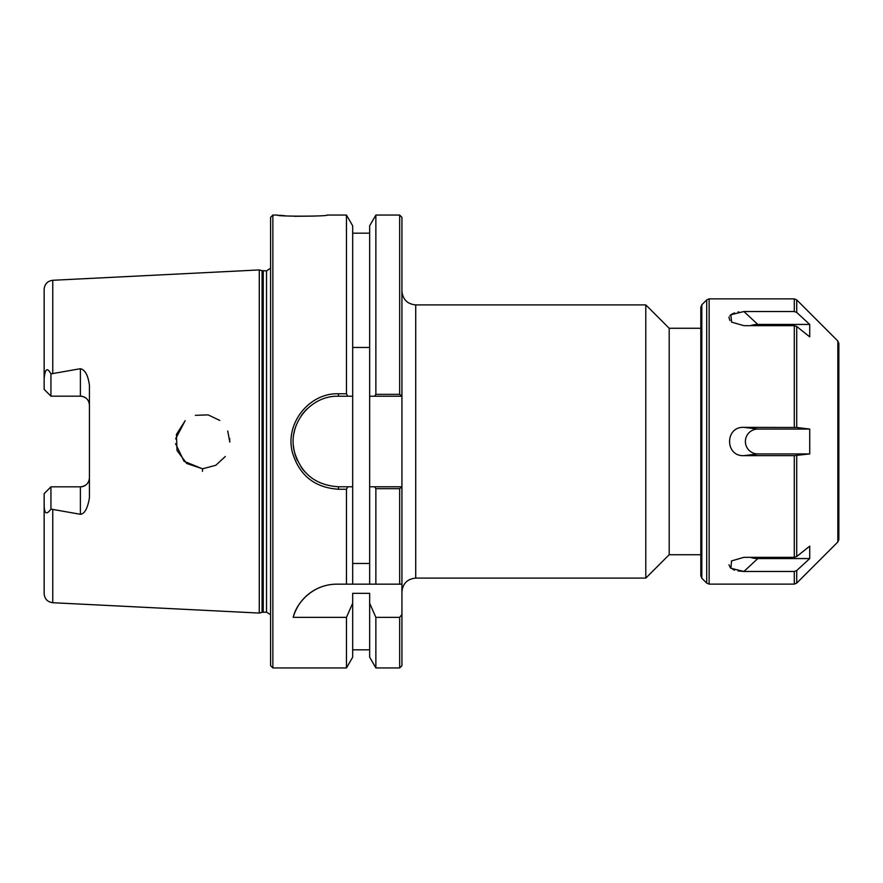 <?xml version="1.0" encoding="UTF-8"?>
<svg xmlns="http://www.w3.org/2000/svg" width="883" height="883" viewBox="0 0 883 883"><rect width="100%" height="100%" fill="white"/><g stroke="black" fill="none" stroke-linecap="round" stroke-linejoin="round"><path stroke-width="1.32" d="M401.931 291.092C402.747 299.48 407.35 304.083 415.727 304.9L645.793 304.9L645.793 578.1L415.727 578.1L415.727 304.9M401.931 665.672L401.931 614.425L399.668 617.349L399.668 667.945L401.931 665.672M399.668 394.337L401.931 396.213L401.931 217.328L399.668 215.055L399.668 394.337L375.871 394.337L374.591 396.213L401.931 396.213L401.931 614.425M700.815 328.277L669.182 328.277L669.182 554.723L700.815 554.723M669.182 328.277L645.793 304.9M352.681 347.461L369.657 347.461M369.657 563.464L352.681 563.464M347.736 396.213L352.681 396.213L352.681 225.827L346.456 215.055L346.456 393.752L338.52 393.752C309.149 392.792 284.878 423.454 292.339 452.151C299.171 475.297 314.569 487.659 338.52 489.259L346.456 489.259L347.736 486.787L338.52 486.787C315.617 485.275 300.904 473.553 294.37 451.599C287.24 424.381 310.441 395.308 338.52 396.213L347.736 396.213L346.456 393.752M374.591 486.787L375.871 488.663L399.668 488.663L401.886 486.787L369.657 486.787L369.657 396.213L374.591 396.213M272.858 667.945L272.858 215.055L270.595 217.328L270.595 665.672L272.858 667.945L346.456 667.945L352.681 657.173L352.681 603.255L346.456 617.349L293.233 617.349C296.004 604.038 311.82 584.215 336.876 584.16L401.931 584.16M352.681 584.16L352.681 396.213M307.306 408.686A45.287 45.287 0 0 0 301.004 416.147M295.165 428.421A45.287 45.287 0 0 0 293.984 433.288M293.465 446.036A45.287 45.287 0 0 0 297.405 460.484M300.993 466.853A45.287 45.287 0 0 0 305.021 471.975M352.681 486.787L347.736 486.787M346.456 667.945L346.456 617.349M399.668 488.663L399.668 584.16M52.759 602.714L259.271 613.067L259.271 269.933L52.759 280.286C47.494 281.026 44.625 284.039 44.15 289.326L44.15 378.619C45.408 365.076 48.797 370.065 50.938 373.895L80.386 368.708C85.011 369.712 88.035 375.22 89.437 385.242L89.437 497.758C87.649 508.365 84.625 513.884 80.386 514.292L50.938 509.105C46.424 515.308 44.161 513.729 44.15 504.381L44.15 593.674C44.625 598.961 47.494 601.974 52.759 602.714L52.759 509.789M225.342 456.456L215.827 465.264L203.101 468.674L215.827 465.264L225.342 456.456M175.574 443.685L184.039 461.29L202.152 468.663L186.688 463.476L177.03 450.54L176.434 434.392L185.132 420.738L175.618 438.884M195.386 415.33L208.09 414.878L219.801 420.429L208.09 414.878L195.386 415.33M229.657 438.465L229.746 439.37M229.823 440.838L229.834 441.5M202.549 468.674L202.461 471.334M229.823 442.052L227.737 431.047M314.756 216.081L294.458 216.302M284.9 215.75L279.514 215.264M272.858 215.055L277.582 215.055C275.099 216.644 330.187 216.412 326.997 215.055L346.456 215.055M346.456 584.16L346.456 489.259M326.291 585.407A45.287 45.287 0 0 0 293.233 617.349M399.668 617.349L375.871 617.349L369.657 603.255L369.657 593.321L352.681 593.321L352.681 603.255M89.437 405.22C88.995 399.822 85.982 396.798 80.386 396.169A9.062 9.062 0 0 1 89.437 405.22M44.15 504.381L44.15 493.63L50.938 486.831L80.386 486.831C85.982 486.202 88.995 483.189 89.437 477.78A9.062 9.062 0 0 1 80.386 486.831L80.386 514.292M50.938 373.895L50.938 396.169L44.15 389.37L44.15 378.619M44.15 493.63L50.938 486.831L50.938 509.105M50.938 396.169L80.386 396.169L80.386 368.708M375.871 617.349L375.871 667.945L399.668 667.945M375.871 488.663L375.871 584.16M375.871 667.945L369.657 657.173L369.657 603.255M369.657 584.16L369.657 486.787M369.657 396.213L369.657 225.827L375.871 215.055L375.871 394.337M262.074 270.695L266.523 270.849L266.523 612.162L262.074 612.316L262.074 270.695L259.271 269.933M266.523 270.849L270.595 268.311M796.72 312.461L809.722 324.436L757.813 324.436L743.905 311.533L794.281 311.533L796.72 312.461L796.72 299.9L837.835 341.015L838.85 343.454L838.85 539.546L837.835 541.985L796.72 583.1L796.72 570.539L794.281 571.467L743.905 571.467L730.903 568.277L731.543 560.915L743.905 557.328L794.281 557.328L796.72 556.522L809.722 546.147L809.722 558.564L796.72 570.539M809.722 324.436L809.722 336.864L796.72 326.478L794.281 325.672L743.905 325.672L731.621 322.14L730.859 314.756L743.905 311.533M796.72 427.482L809.722 429.072L809.722 453.928L794.281 455.639L743.905 455.639C724.833 456.677 724.811 426.334 743.905 427.361L796.72 427.482L796.72 326.478M794.281 571.467L794.281 584.116L709.137 584.116L709.137 298.884L794.281 298.884L794.281 311.533M738.872 311.898L737.967 312.052M734.579 312.902L731.411 314.359M730.716 314.867L730.02 315.529M729.192 316.82L729.005 317.527M728.994 317.615L729.954 320.551M728.983 564.778L730.451 567.901M732.901 569.447L734.601 570.109M737.967 570.948L743.773 571.467M809.722 429.072L757.813 429.072L743.905 427.361M709.137 298.884L706.698 299.9L706.698 583.1L709.137 584.116M701.819 304.778L701.819 578.222L700.815 575.782L700.815 307.218L701.819 304.778L706.698 299.9M757.813 324.436A12.428 6.214 0 0 0 750.362 325.672M750.362 557.328A12.428 6.214 180 0 0 757.813 558.564L809.722 558.564M757.813 558.564L743.905 571.467M757.813 429.072A12.428 12.428 0 0 0 745.384 441.5A12.428 12.428 0 0 0 757.813 453.928L809.722 453.928M757.813 453.928L743.905 455.639M52.759 373.211L52.759 280.286M338.52 489.259L338.52 486.787M338.52 396.213L338.52 393.752M263.244 612.162L263.244 270.849M837.835 341.015L837.835 541.985M796.72 556.522L796.72 455.518M794.281 455.639L794.281 557.328M794.281 325.672L794.281 427.361M415.727 578.1C407.35 578.917 402.747 583.52 401.931 591.908M669.182 554.723L645.793 578.1M369.657 649.822L352.681 649.822M375.871 215.055L399.668 215.055M369.657 233.178L352.681 233.178M262.074 612.316L259.271 613.067M266.523 612.162L270.595 614.689M796.72 299.9L794.281 298.884M796.72 583.1L794.281 584.116M701.819 578.222L706.698 583.1"/></g></svg>
